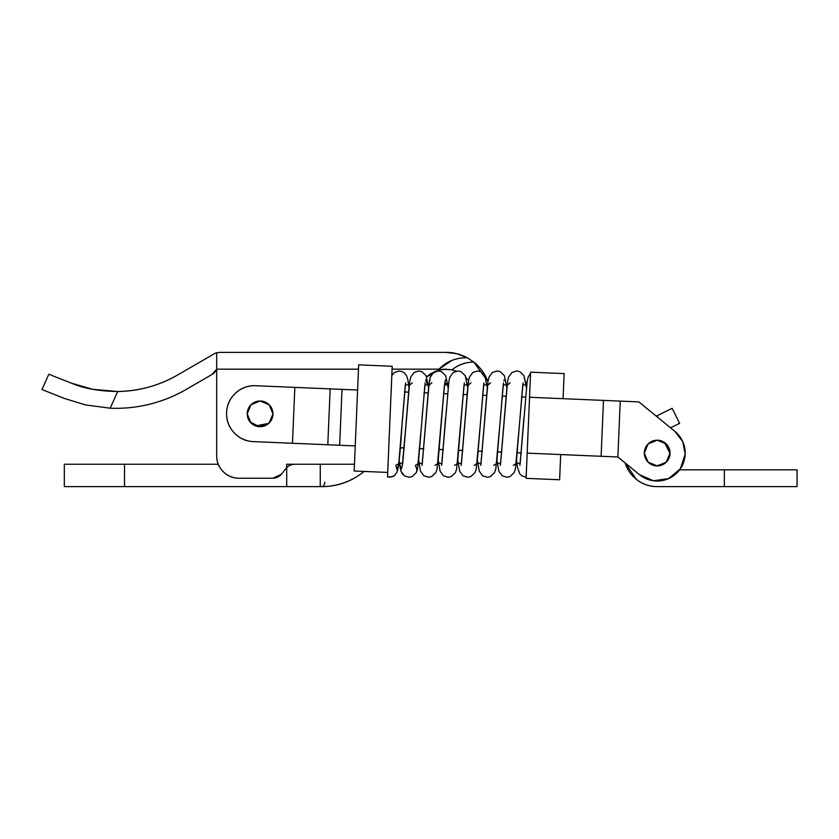 <?xml version="1.0" encoding="UTF-8"?>
<svg xmlns="http://www.w3.org/2000/svg" width="839" height="839" viewBox="0 0 839 839"><rect width="100%" height="100%" fill="white"/><g stroke="black" fill="none" stroke-linecap="round" stroke-linejoin="round"><path stroke-width="1.26" d="M226.603 412.484A27.96 27.96 0 0 1 255.717 385.73L330.157 388.887L327.797 444.764L292.475 443.265L294.835 387.387L292.475 443.265L253.357 441.608C245.638 441.283 239.167 438.273 233.945 432.588C228.722 426.904 226.268 420.203 226.603 412.484C226.929 404.776 229.928 398.305 235.623 393.082C241.307 387.849 248.008 385.405 255.717 385.73L357.603 390.041L330.157 388.887L327.797 444.764L253.357 441.608A27.96 27.96 0 0 1 226.603 412.484M272.654 410.963L272.979 414.456L271.27 407.439M529.881 388.971L530.542 373.502L529.535 397.267L603.472 400.402L529.535 397.267L529.881 389.16L526.158 477.244L521.732 475.765L519.708 473.731L517.39 466.904L516.593 460.653L517.39 466.904L519.708 473.731L521.732 475.765L526.147 477.244M530.552 373.282L530.594 372.18L564.123 373.596L563.063 398.693L564.123 373.596L530.594 372.18L530.552 373.282M560.693 454.57L559.623 479.772L526.105 478.345L559.623 479.772L560.693 454.57M526.808 461.597L529.881 389.16M521.292 452.955L517.369 452.787L521.292 452.955M501.785 452.127L497.863 451.959L501.785 452.127M482.289 451.309L478.366 451.141L482.289 451.309M462.792 450.48L458.86 450.312L462.792 450.48M443.286 449.652L439.353 449.484L443.286 449.652M423.779 448.823L419.857 448.655L423.779 448.823M404.283 448.005L400.35 447.837L404.283 448.005M355.243 445.929L339.648 445.268L342.018 389.38L339.648 445.268L327.797 444.764L355.243 445.929M250.095 421.975L259.587 426.757L268.826 423.38L272.979 414.456L268.941 423.276L255.654 425.971M253.252 424.775L250.253 422.153M526.441 470.197L527.06 455.587M527.06 455.608L526.147 477.171M664.404 442.384L670.078 453.605L666.701 444.355L659.989 440.475M387.702 472.43L354.173 471.015L358.673 364.839L392.201 366.265L391.152 391.414L392.201 366.265L358.673 364.839L354.173 471.015L387.702 472.43M404.566 391.981L408.467 392.138L404.566 391.981M424.052 392.799L427.963 392.967L424.052 392.799M443.548 393.627L447.47 393.795L443.548 393.627M463.044 394.456L466.966 394.624L463.044 394.456M482.54 395.284L486.463 395.442L482.54 395.284M502.047 396.102L505.969 396.27L502.047 396.102M521.543 396.931L525.466 397.099L521.543 396.931M603.472 400.402L601.112 456.28L527.165 453.144L617.871 456.993L620.241 401.105L638.867 401.902L674.934 431.414L682.747 441.618L685.169 454.245L680.366 468.749L668.662 478.576L653.539 480.778L639.517 474.696L617.871 456.993L601.112 456.28L603.472 400.402L620.241 401.105L603.472 400.402M521.292 452.903L517.369 452.735L521.292 452.903M501.795 452.074L497.873 451.906L501.795 452.074M482.299 451.246L478.366 451.078L482.299 451.246M462.792 450.428L458.87 450.26L462.792 450.428M443.296 449.599L439.363 449.431L443.296 449.599M423.789 448.771L419.857 448.603L423.789 448.771M404.283 447.942L400.35 447.774L404.283 447.942M657.766 440.202L655.5 440.297M665.925 462.53L656.685 465.907L665.925 462.53L670.078 453.605L669.354 457.328M685.169 454.245L682.747 441.618L685.169 454.245A27.96 27.96 0 0 1 639.517 474.696L617.871 456.993L620.241 401.105L638.867 401.902L674.934 431.414A27.96 27.96 0 0 1 685.169 454.245L682.747 441.618M668.662 458.954L664.247 463.841M658.185 465.886L656.853 465.918M64.33 486.62L321.61 486.62C336.261 486.62 349.496 482.278 361.315 473.605L364.126 471.434A67.12 67.12 0 0 1 321.61 486.62A4.478 3.199 90 0 0 324.808 482.142A4.478 3.199 -90 0 1 321.61 486.62L286.707 486.62L286.707 464.24L320.267 464.24L286.707 464.24L286.707 486.62L124.518 486.62L124.518 464.24L64.33 464.24L64.33 486.62L124.518 486.62L124.518 464.24L64.33 464.24L64.33 486.62M218.245 464.24L124.518 464.24L218.245 464.24M447.9 385.94L445.677 375.662L441.419 371.614L438.336 370.985L433.648 372.474L431.624 374.509L430.323 377.057L428.687 385.94A2.234 2.234 0 0 0 428.33 385.982L425.667 380.403L426.632 378.84M320.267 464.24L320.267 486.62L320.267 464.24M625.128 462.929L636.34 479.342C642.454 484.187 649.407 486.62 657.21 486.62L724.34 486.62L724.34 469.84L724.34 486.62L797.05 486.62L797.05 469.84L679.6 469.84L797.05 469.84L797.05 486.62L657.21 486.62A33.56 33.56 0 0 1 625.139 462.939M656.255 416.134L672.154 408.31L679.6 423.349L670.529 427.806L679.6 423.349L672.154 408.31L657.105 415.714L658.017 417.57L657.105 415.714L656.255 416.134M635.343 478.513L638.06 480.621M92.699 389.306L71.535 383.213L48.819 374.225L41.95 389.537L64.446 398.462L85.4 404.922L110.203 408.194L117.68 391.519L92.689 389.306L71.535 383.213C83.837 388.467 99.222 391.236 117.68 391.519C99.222 391.236 83.837 388.467 71.535 383.213L48.819 374.225L41.95 389.537L64.446 398.462L85.4 404.922L64.446 398.462L85.379 404.912L110.203 408.194L85.4 404.922M435.965 371.016L430.554 373.816L426.642 376.921L438.168 370.282L426.621 376.858M466.033 377.613L468.571 380.623M430.554 373.816L426.642 376.921A27.96 27.96 0 0 1 428.918 374.991M456.343 371.132L451.99 369.81C458.356 364.692 465.624 362.112 473.804 362.07L487.983 381.598M458.115 462.887L457.591 463.076M438.703 464.24L437.874 464.24L438.703 464.24M419.133 464.24L418.304 464.24L419.133 464.24M399.553 464.24L398.724 464.24L399.553 464.24L400.958 471.172L402.259 473.731L404.283 475.765L408.971 477.244L412.054 476.615L416.312 472.567L418.304 464.24M388.058 464.24L387.534 477.034C391.435 477.234 393.879 476.573 394.886 475.042L396.878 472.273L398.001 468.749C399.416 460.087 400.78 445.1 402.08 423.789L405.289 385.132L408.551 384.64L408.918 387.723L408.551 384.64L405.289 385.132L398.756 463.6L395.819 465.372L398.756 463.6L405.604 382.857M354.467 464.24L294.762 464.24C291.175 464.24 288.27 465.635 286.026 468.435L281.38 474.245L272.822 478.23L239.052 478.23C232.875 478.23 227.61 476.038 223.237 471.675C218.874 467.302 216.682 462.027 216.682 455.85L216.682 369.16L358.484 369.16L216.682 369.16L216.682 455.85A22.37 22.37 0 0 0 239.052 478.23L272.822 478.23A11.19 11.19 0 0 0 281.38 474.245L286.026 468.435C288.301 465.718 291.217 464.324 294.762 464.24L354.467 464.24M451.822 360.445L439.028 369.16C446.642 361.378 456.049 357.571 467.26 357.76L456.773 353.701L467.26 357.76L473.804 362.07L467.26 357.76C456.049 357.571 446.642 361.378 439.028 369.16L392.075 369.16L439.028 369.16L438.168 370.282L444.901 369.16L451.99 369.81L456.322 371.142M442.982 369.328L451.99 369.81A35.06 35.06 0 0 1 473.804 362.07L467.26 357.76C460.328 354.121 453.238 352.328 445.991 352.38L219.692 352.38L216.682 352.8L216.682 369.16A11.19 11.19 0 0 1 211.984 374.488A11.19 11.19 0 0 0 216.682 369.16L216.682 352.8A11.19 11.19 0 0 0 214.081 353.89L178.917 374.236C160.543 385.206 140.123 390.974 117.68 391.519L110.203 408.194C123.312 408.74 136.233 407.46 148.975 404.367C161.717 401.283 173.788 396.49 185.188 390.009A139.861 139.861 0 0 1 110.203 408.194M219.692 352.38L445.991 352.38L456.773 353.701M445.991 352.38C453.238 352.328 460.328 354.121 467.26 357.76L473.804 362.07A44.74 44.74 0 0 1 487.973 381.64M439.038 369.16L439.028 369.16A44.74 44.74 0 0 0 438.168 370.282L438.21 370.272M426.652 376.931L438.168 370.282A27.96 27.96 0 0 1 443.023 369.317M211.984 374.488L185.188 390.009L211.984 374.488L216.682 369.16M216.682 352.8A11.19 11.19 0 0 0 214.081 353.89L178.917 374.236A123.05 123.05 0 0 1 117.68 391.519M670.046 453.06A12.868 12.868 0 0 1 657.189 465.918A12.868 12.868 0 0 1 644.321 453.06A12.868 12.868 0 0 1 657.189 440.192A12.868 12.868 0 0 1 670.046 453.06L666.281 462.153L657.189 465.918L648.086 462.153L644.321 453.06L648.086 443.957L657.189 440.192L666.281 443.957L670.046 453.06M272.948 413.847A12.868 12.868 0 0 1 260.09 426.715A12.868 12.868 0 0 1 247.222 413.847L250.987 404.755L260.09 400.99L269.183 404.755L272.948 413.847L269.183 422.95L260.09 426.715L250.987 422.95L247.222 413.847A12.868 12.868 0 0 1 260.09 400.99A12.868 12.868 0 0 1 272.948 413.847M415.389 465.372L418.336 463.6L424.859 385.132L428.121 384.64L428.488 387.723L428.121 384.64L424.859 385.132L418.336 463.6L415.389 465.372L416.847 469.4M434.969 465.372L437.916 463.6L444.439 385.132L447.701 384.64L448.068 387.723L447.701 384.64L444.439 385.132L437.067 469.137L435.881 472.567L431.634 476.615L428.551 477.244L423.863 475.765L420.538 471.172L418.713 460.653M454.539 465.372L457.486 463.6L464.009 385.132L467.271 384.64L467.638 387.723L467.271 384.64L464.009 385.132L456.647 469.137L455.462 472.567L451.204 476.615L448.12 477.244L443.432 475.765L440.108 471.172L438.294 460.653M474.119 465.372L477.066 463.6L483.589 385.132L486.851 384.64L487.218 387.723L486.851 384.64L483.589 385.132L480.38 423.789L483.904 382.857M493.689 465.372L496.636 463.6L503.159 385.132L506.42 384.64L506.787 387.723L506.42 384.64L503.159 385.132L499.95 423.789L503.484 382.857M513.269 465.372L516.216 463.6L522.739 385.132L526.001 384.64L526.368 387.723L526.001 384.64L522.739 385.132L519.53 423.789L523.054 382.857M526.819 461.597L526.871 460.192M527.731 440.318L528.654 418.074M529.378 400.864L529.64 394.634M530.07 384.451L530.122 383.528M530.091 384.126L530.049 384.965M523.872 417.969L520.128 463.915L516.866 462.75L516.604 460.517L516.866 462.75L520.128 463.915L527.175 381.336L528.192 377.057L530.552 373.271L530.468 375.243M510.122 382.825L507.081 385.479L500.547 463.915L497.286 462.75L497.034 460.517L497.286 462.75L500.547 463.915L507.595 381.336L508.623 377.057L511.947 372.474L516.635 370.985L519.719 371.614L523.976 375.662L526.378 387.576M490.553 382.825L487.501 385.479L480.978 463.915L477.716 462.75L477.454 460.517L477.716 462.75L480.978 463.915L488.025 381.336L489.043 377.057L492.367 372.474L497.066 370.985L500.149 371.614L504.396 375.662L506.808 387.587M470.973 382.825L467.931 385.479L461.398 463.915L458.136 462.75L457.884 460.517L458.136 462.75L461.398 463.915L468.445 381.336L469.473 377.057L472.797 372.474L477.485 370.985L480.569 371.614L484.827 375.662L487.228 387.587M445.561 417.969L441.828 463.915L438.566 462.75L438.304 460.517L438.566 462.75L441.828 463.915L448.875 381.336L449.893 377.057L453.217 372.474L457.916 370.985L460.999 371.614L465.246 375.662L467.659 387.587M431.823 382.825L428.771 385.479L422.248 463.915L418.986 462.75L418.734 460.517L418.986 462.75L422.248 463.915L429.295 381.336L430.323 377.057L433.648 372.474L438.336 370.985L441.419 371.614L445.677 375.662L448.078 387.587M412.253 382.825L409.201 385.479L402.678 463.915L399.416 462.75L399.154 460.517L399.416 462.75L402.678 463.915L409.726 381.336L410.743 377.057L414.067 372.474L418.766 370.985L421.849 371.614L426.097 375.662L428.509 387.587M388.331 457.727L391.635 379.637M391.498 382.983L390.617 403.538M388.981 442.31L388.53 452.892M388.342 457.36L388.384 456.406M387.891 468.665L387.534 477.034L392.516 476.604L394.886 475.042L396.878 472.273L398.724 464.24M391.74 377.393L391.656 379.029M530.112 383.517L530.164 382.364M391.792 375.788L387.566 475.671M395.819 465.372L396.805 469.137M397.13 469.421L398.672 464.24M441.618 417.791L444.754 382.857L447.701 384.64L447.858 385.94M529.535 397.267L529.598 395.872M468.686 380.759L466.977 394.624M405.908 425.803L402.154 467.092M401.619 468.896L399.605 464.24M387.555 475.996L387.534 477.034M526.001 384.64L525.466 381.294M524.952 379.448L524.365 378.819M504.113 379.931L503.861 380.833M445.383 379.931L444.334 385.94M444.901 369.16L451.99 369.81M422.038 417.791L425.174 382.857M422.038 465.404L425.478 425.803M441.618 465.404L445.058 425.803M461.188 417.791L464.324 382.857M461.188 465.404L464.712 424.45M480.768 465.404L484.292 424.45M500.338 465.404L503.872 424.45M519.918 465.404L523.442 424.45M391.834 375.536L394.435 372.516L399.102 370.985L402.342 371.646L404.702 373.208L406.684 375.998L407.806 379.564L408.929 387.576M399.144 460.653L400.958 471.172L404.283 475.765L408.971 477.244L412.054 476.615L416.312 472.567L417.497 469.137L421.65 423.789M457.863 460.653L459.688 471.172L463.013 475.765L467.701 477.244L470.784 476.615L475.031 472.567L476.216 469.137L480.38 423.789M477.443 460.653L479.258 471.172L482.582 475.765L487.27 477.244L490.364 476.615L494.611 472.567L495.797 469.137L499.95 423.789M497.013 460.653L498.838 471.172L502.162 475.765L506.85 477.244L509.934 476.615L514.181 472.567L515.366 469.137L519.53 423.789"/></g></svg>
